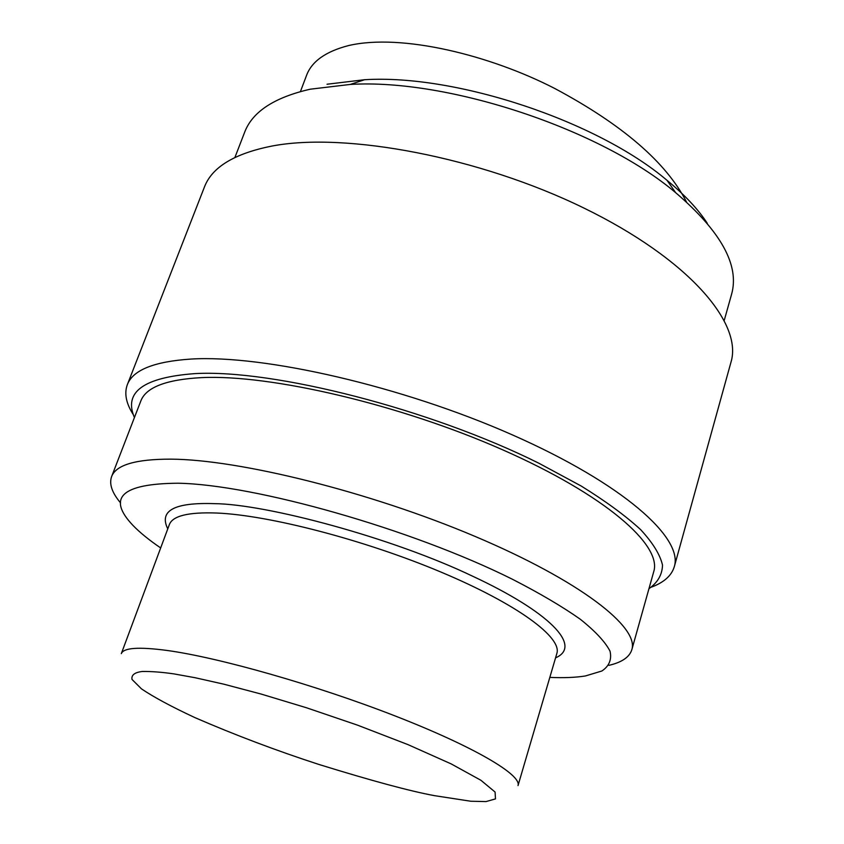 <?xml version="1.0" encoding="UTF-8"?>
<svg xmlns="http://www.w3.org/2000/svg" width="844" height="844" viewBox="0 0 844 844"><rect width="100%" height="100%" fill="white"/><g stroke="black" fill="none" stroke-linecap="round" stroke-linejoin="round"><path stroke-width="1.27" d="M300.432 91.553L306.351 75.918C311.404 61.612 325.552 51.473 348.783 45.513C401.491 33.306 489.773 55.008 554.846 88.525C622.387 124.617 666.264 162.428 686.478 201.948M167.777 528.871C158.799 510.715 174.286 502.307 214.228 503.646C265.902 503.995 392.587 537.776 472.883 576.325C548.21 611.404 583.183 645.903 555.552 657.866M234.906 157.469L244.676 132.17C252.419 111.767 274.268 97.44 310.244 89.2L350.313 84.432C447.995 78.429 601.002 129.322 675.622 192.643C720.998 231.478 739.66 265.311 731.611 294.155L724.279 320.266M133.363 414.752C126.125 403.506 124.11 393.504 127.307 384.748C132.793 370.073 154.03 361.517 191.039 359.059C263.866 354.575 402.314 386.151 512.582 434.976C623.115 483.77 683.534 538.061 674.293 566.704C671.602 575.629 663.996 582.434 651.473 587.107M127.307 384.748L204.427 187.03C211.981 167.154 234.484 153.502 271.958 146.054C345.639 131.875 479.687 157.089 583.9 208.046C688.377 258.929 743.005 323.115 730.978 362.192L674.293 566.704M134.428 417.537C123.424 392.006 143.67 377.352 195.175 373.597C273.551 369.239 430.071 409.002 538.873 463.229L581.147 485.996C605.665 501.188 625.478 515.716 640.575 529.568C652.792 542.787 660.103 554.624 662.508 565.1C662.245 574.648 657.719 582.518 648.952 588.701M120.597 502.94C112.009 492.759 109.003 484.002 111.598 476.638C115.923 464.938 135.705 459.104 170.942 459.147C239.348 459.526 370.041 491.904 475.035 536.404C580.282 580.894 639.309 627.271 631.829 649.701C629.497 657.138 621.838 662.361 608.862 665.367M111.598 476.638L140.8 401.048C145.917 387.322 166.194 379.515 201.642 377.616C270.418 374.303 399.581 404.308 502.38 449.694C605.422 495.048 662.287 545.277 653.731 571.673L631.829 649.701M160.677 547.935C149.145 540.086 139.935 532.596 133.035 525.474C106.618 497.77 121.599 483.686 177.968 483.222C254.35 484.498 411.946 529.072 512.445 579.269C539.654 593.226 562.273 606.551 580.282 619.232C595.347 631.27 605.264 641.925 610.033 651.178C611.921 659.502 609.189 666.116 601.846 671.012L585.409 675.96C575.619 677.532 563.76 678.006 549.813 677.394M327.008 84.242L364.576 79.716C455.939 74.019 597.278 121.04 667.024 180.331C684.642 194.848 698.062 209.154 707.272 223.27M216.929 513.036C188.476 511.981 172.63 515.832 169.37 524.578L121.325 653.625C123.498 647.77 138.68 646.704 166.88 650.429C218.912 657.508 316.12 685.138 395.203 715.986C474.476 746.856 521.845 775.014 518.016 785.585L556.85 653.478C562.22 637.558 517.71 604.293 441.148 572.148C364.777 540.002 269.405 515.251 216.929 513.036M173.927 673.892L195.112 677.721L223.808 684.178L261.039 694.032L306.477 707.757L357.36 725.091L408.011 744.63L451.181 763.904L480.911 780.278L495.08 792.041L495.481 798.899L486.038 801.578L470.804 801.241L434.502 795.66C409.994 791.134 371.392 780.711 318.705 764.39C276.21 750.569 234.948 734.987 194.932 717.622C171.501 706.692 153.682 697.112 141.497 688.883L132.002 679.42C131.253 675.021 134.692 672.373 142.33 671.476C151.424 671.349 161.953 672.151 173.927 673.892M364.576 79.716L350.313 84.432M667.024 180.331L675.622 192.643"/></g></svg>
